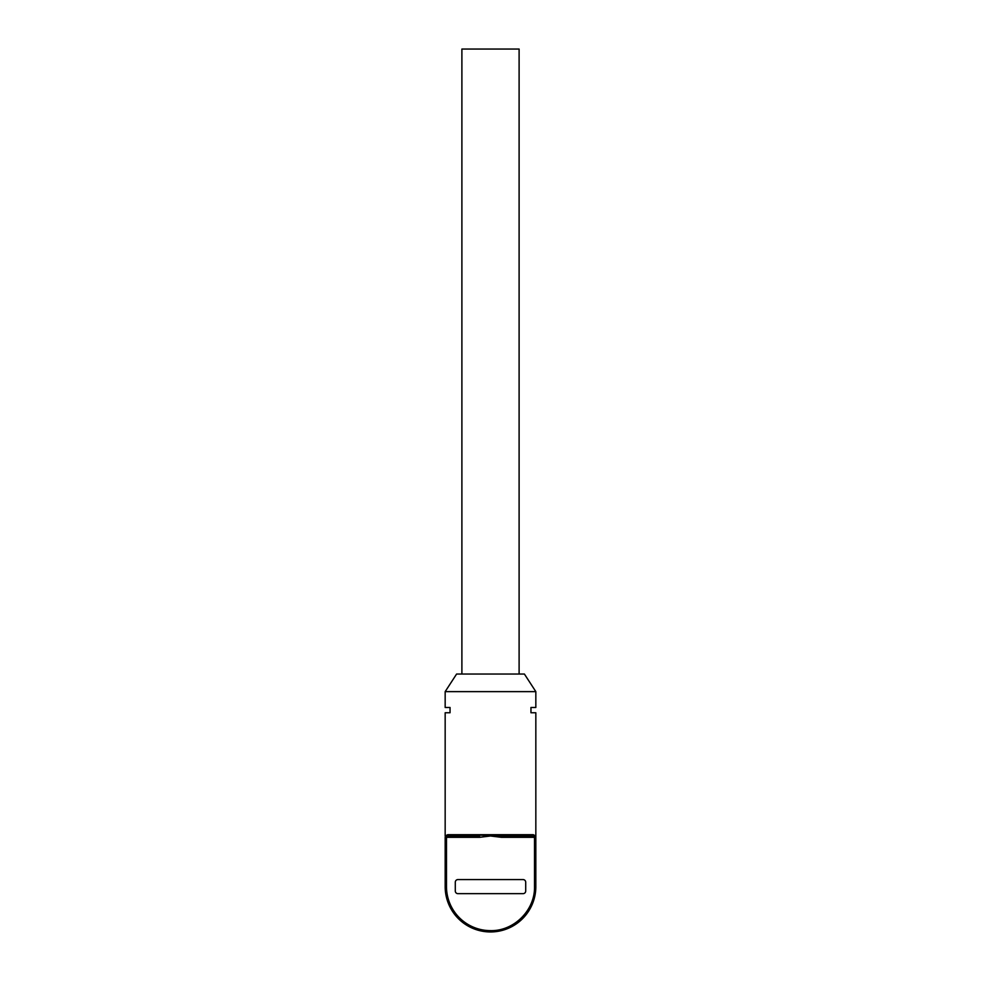 <?xml version="1.0" encoding="UTF-8"?>
<svg xmlns="http://www.w3.org/2000/svg" width="981" height="981" viewBox="0 0 981 981"><rect width="100%" height="100%" fill="white"/><g stroke="black" fill="none" stroke-linecap="round" stroke-linejoin="round"><path stroke-width="1.47" d="M446.11 836.045L475.025 835.996L475.466 834.684L490.5 835.996L479.635 837.32L479.635 836.192L475.025 835.996L446.49 835.996L479.635 836.192M535.258 836.229L505.975 835.996L535.197 836.192A1.324 1.324 0 0 0 534.51 835.996L534.51 837.32L535.834 837.32L535.834 835.996L535.834 886.628A45.322 45.322 0 0 1 490.512 931.95L490.488 931.95A45.322 45.322 0 0 1 445.166 886.628L445.166 837.32A1.324 1.324 0 0 1 446.49 835.996L447.728 834.684L533.272 834.684L535.834 835.996L535.834 712.758L530.954 712.758L535.834 712.758M447.728 834.684L445.166 835.996L445.166 712.758L450.046 712.758L450.046 707.485L445.166 707.485L445.166 691.63L535.834 691.63L535.834 707.485L530.954 707.485L535.834 707.485M501.365 837.32L490.5 835.996L505.534 834.684L505.975 835.996L501.365 836.192L501.365 837.32L534.51 837.32L534.51 886.628L535.834 886.628A45.322 45.322 0 0 1 490.512 931.95A45.322 45.322 0 0 1 445.166 886.628L446.49 886.628L446.49 837.32L445.166 837.32A1.324 1.324 0 0 1 446.49 835.996L446.49 837.32L479.635 837.32M525.706 882.213L525.706 891.018A2.636 2.636 0 0 1 523.069 893.654L457.931 893.654A2.636 2.636 0 0 1 455.294 891.018L455.294 882.213A2.636 2.636 0 0 1 457.931 879.577L523.069 879.577A2.636 2.636 0 0 1 525.706 882.213M530.954 712.758L530.954 707.485L530.954 712.758M445.166 707.485L450.046 707.485L450.046 712.758L445.166 712.758M535.491 835.996L533.272 834.684L535.834 837.32L534.51 835.996A1.324 1.324 0 0 1 535.834 837.32M501.365 836.192L496.067 835.996M445.166 691.63L456.606 674.033L524.394 674.033L535.834 691.63M519.108 674.033L519.108 49.05L461.892 49.05L461.892 674.033M534.51 886.628C535.123 910.135 514.019 931.239 490.512 930.626L490.488 931.95L490.512 930.626A44.01 44.01 0 0 1 446.49 886.628"/></g></svg>
